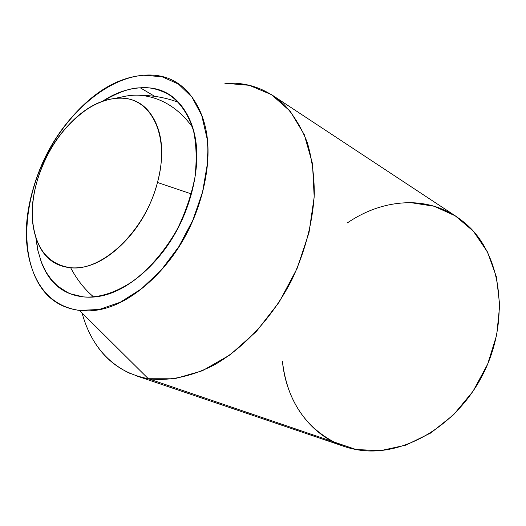 <?xml version="1.0" encoding="UTF-8"?>
<svg xmlns="http://www.w3.org/2000/svg" width="526" height="526" viewBox="0 0 526 526"><rect width="100%" height="100%" fill="white"/><g stroke="black" fill="none" stroke-linecap="round" stroke-linejoin="round"><path stroke-width="0.79" d="M141.606 95.41C133.565 94.68 125.536 95.627 117.522 98.257C149.923 95.167 170.865 134.452 157.465 182.483C150.817 207.205 138.831 228.014 121.499 244.919C104.187 261.534 87.237 269.141 70.648 267.734C54.27 266.235 42.968 256.944 36.735 239.876C30.541 222.971 30.653 203.404 37.076 181.168C43.415 158.997 54.25 139.923 69.596 123.945C84.982 107.837 100.959 99.269 117.522 98.257C134.242 97.238 146.695 104.792 154.874 120.921C163.027 137.325 163.888 157.846 157.465 182.483L191.359 193.923L157.465 182.483C145.531 230.5 102.202 271.758 70.648 267.734C76.947 279.661 84.607 289.385 93.615 296.901C84.607 289.385 76.947 279.661 70.648 267.734C48.543 264.486 35.899 249.14 32.73 221.696C31.599 208.868 33.046 195.363 37.076 181.168C46.61 150.173 63.074 126.332 86.474 109.658C96.922 102.708 107.271 98.908 117.522 98.257C125.536 95.627 133.565 94.68 141.606 95.41C161.811 97.797 178.761 108.376 192.45 127.141M103.464 100.933C118.126 92.247 130.402 87.875 140.291 87.829L154.729 96.35L140.291 87.829C127.331 88.677 114.78 93.135 102.649 101.202M35.775 237.108L37.622 249.548L41.087 261.422C48.747 282.672 62.785 294.488 83.193 296.861L70.76 293.896L67.506 292.482L57.847 286.243L51.758 280.161L46.229 272.337L41.561 262.678L38.069 251.172L36.044 237.93M89.762 333.53C102.248 358.64 121.769 373.71 148.319 378.733L79.485 310.419C59.399 307.565 44.71 296.454 35.413 277.09C19.988 244.057 25.899 193.601 48.366 151.481C70.885 109.415 108.875 77.92 143.73 75.238C167.288 73.338 185.172 83.483 197.381 105.687C209.585 128.403 211.307 157.208 202.549 192.108C193.364 227.179 176.374 256.51 151.567 280.088C126.832 303.127 102.8 313.233 79.485 310.419C56.571 307.467 40.903 293.995 32.467 270.002C24.078 246.352 24.275 219.395 33.066 189.13C41.679 158.97 56.453 132.973 77.388 111.144C98.382 89.052 120.5 77.085 143.73 75.238L162.093 76.763L178.498 84.107L191.997 97.152L201.728 115.45L206.994 138.2L207.316 164.237L202.549 192.108L192.871 220.144L178.833 246.655L161.304 270.022L141.382 288.879L120.29 302.226L99.276 309.466L79.485 310.419L148.319 378.733L174.507 378.786L202.306 370.784L230.151 354.807L256.326 331.511L279.148 302.148L297.091 268.49L308.999 232.683L314.186 197.007L312.49 163.671L304.252 134.59L290.234 111.262L271.501 94.667L249.278 85.311L224.852 83.253C247.877 81.878 267.78 89.144 284.566 105.055C293.935 115.378 301.51 127.871 307.289 142.513C311.879 158.227 314.226 175.342 314.318 193.844C312.674 222.748 305.126 251.52 291.68 280.161C272.672 317.06 244.551 347.541 214.292 364.912C191.162 376.682 169.168 381.291 148.319 378.733L356.115 449.539C401.009 458.343 456.811 426.934 483.309 373.624C510.049 320.433 501.804 256.583 467.903 225.621C451.584 210.86 432.655 203.22 411.115 202.701L434.095 206.238L455.266 215.838L473.453 231.295L487.523 252.046L496.511 277.143L499.7 305.29L496.728 334.891L487.655 364.163L472.986 391.324L453.636 414.705L430.82 432.951L405.98 445.101L380.6 450.644L356.115 449.539C314.923 442.169 286.446 405.013 282.416 361.138C286.972 400.805 305.672 428.526 338.52 444.299M347.311 222.919C367.503 209.276 388.767 202.536 411.115 202.701C388.767 202.536 367.503 209.276 347.311 222.919M83.193 296.861C103.918 299.11 125.168 290.01 146.951 269.575C168.78 248.706 183.758 222.82 191.891 191.918C199.689 161.153 198.269 135.649 187.637 115.391C176.986 95.554 161.206 86.363 140.291 87.829C149.042 86.862 158.425 89.032 168.445 94.351C178.662 100.834 188.045 112.722 193.614 131.237C196.428 144.795 196.875 160.134 194.955 177.249C191.438 194.883 185.625 212.031 177.518 228.711C164.138 252.46 147.753 270.463 132.157 281.693C111.683 295.119 95.107 297.926 83.193 296.861M356.115 449.539L148.319 378.733M129.955 373.394C105.963 362.085 89.992 341.939 82.049 312.963M114.05 98.559L122.696 96.784M178.393 102.333C166.361 97.836 153.954 95.508 141.185 95.37M73.66 295.02L70.76 293.896M272.843 95.528L456.555 216.673M135.728 375.623L344.096 446.416M173.08 97.132L168.445 94.351"/></g></svg>
